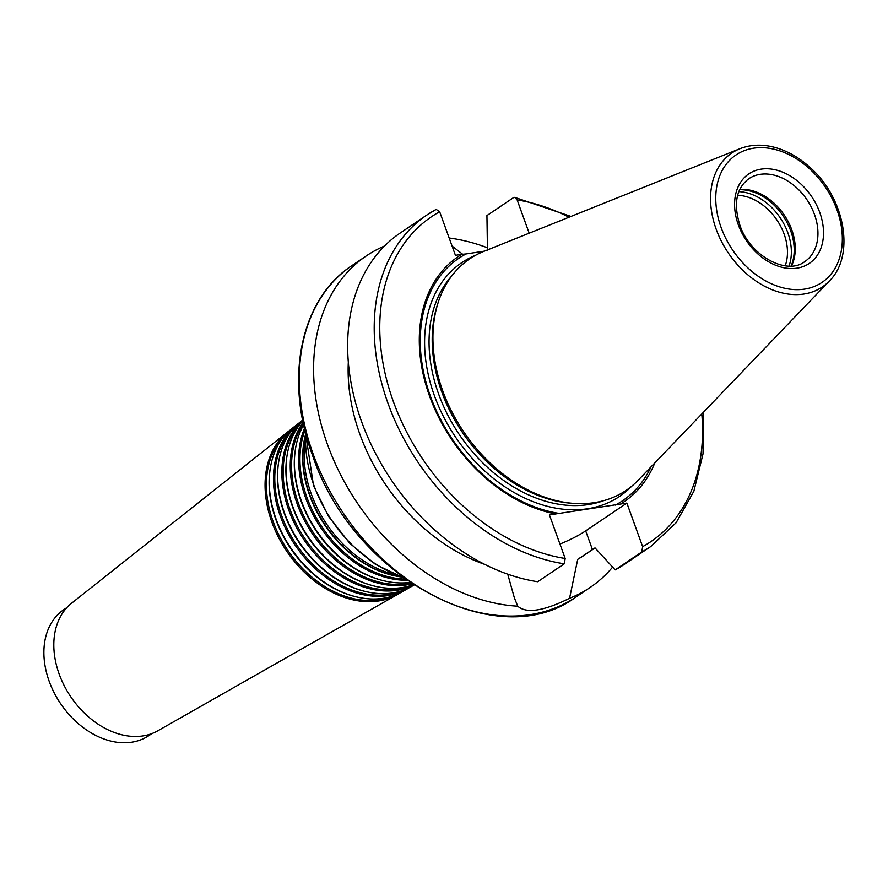 <?xml version="1.0" encoding="UTF-8"?>
<svg xmlns="http://www.w3.org/2000/svg" width="888" height="888" viewBox="0 0 888 888"><rect width="100%" height="100%" fill="white"/><g stroke="black" fill="none" stroke-linecap="round" stroke-linejoin="round"><path stroke-width="1.33" d="M400.766 576.889A101.998 74.348 -124 0 1 393.917 575.624A101.998 74.348 -124 0 1 309.934 495.116A101.998 74.348 -124 0 1 303.907 442.257A101.998 74.348 -124 0 1 305.294 435.431M393.451 575.513A101.121 73.704 -124 0 1 392.984 575.413A101.121 73.704 -124 0 1 309.723 495.604A101.121 73.704 -124 0 1 303.752 443.19A101.121 73.704 -124 0 1 303.829 442.724M405.317 579.098A100.844 73.504 -124 0 1 306.982 497.558A100.844 73.504 -124 0 1 304.961 430.38M406.959 580.264A101.576 74.048 -124 0 1 305.705 498.135A101.576 74.048 -124 0 1 304.484 428.416M410.023 582.395A101.165 73.737 -124 0 1 384.781 580.996A101.165 73.737 -124 0 1 301.476 501.154A101.165 73.737 -124 0 1 295.504 448.718A101.165 73.737 -124 0 1 303.652 424.786M384.315 580.885A100.277 73.094 -124 0 1 383.849 580.785A100.277 73.094 -124 0 1 301.276 501.631A100.277 73.094 -124 0 1 295.36 449.661A100.277 73.094 -124 0 1 295.438 449.195M410.933 583.016A100.011 72.894 -124 0 1 298.535 503.596A100.011 72.894 -124 0 1 303.419 423.698M412.088 583.793A100.744 73.438 -124 0 1 297.258 504.162A100.744 73.438 -124 0 1 303.13 422.344M413.353 584.637A100.322 73.127 -124 0 1 375.635 586.369A100.322 73.127 -124 0 1 293.029 507.181A100.322 73.127 -124 0 1 287.113 455.189A100.322 73.127 -124 0 1 302.819 420.857M375.169 586.258A99.445 72.483 -124 0 1 374.714 586.147A99.445 72.483 -124 0 1 292.829 507.659A99.445 72.483 -124 0 1 286.957 456.121A99.445 72.483 -124 0 1 287.035 455.655M410.556 585.592A99.167 72.283 -124 0 1 290.087 509.623A99.167 72.283 -124 0 1 300.888 423.088M413.941 585.025A99.9 72.827 -124 0 1 288.811 510.2A99.9 72.827 -124 0 1 302.686 420.168M414.019 585.07L411.766 586.358A99.489 72.516 -124 0 1 366.5 591.73A99.489 72.516 -124 0 1 284.582 513.209A99.489 72.516 -124 0 1 278.71 461.649A99.489 72.516 -124 0 1 300.632 421.689L302.664 420.08M366.034 591.63A98.601 71.873 -124 0 1 365.567 591.519A98.601 71.873 -124 0 1 284.382 513.697A98.601 71.873 -124 0 1 278.566 462.593A98.601 71.873 -124 0 1 278.632 462.126M401.11 590.975A98.335 71.673 -124 0 1 281.64 515.651A98.335 71.673 -124 0 1 292.363 429.848M409.346 587.645A99.068 72.217 -124 0 1 407.004 589.055A99.068 72.217 -124 0 1 280.364 516.228A99.068 72.217 -124 0 1 296.348 425.086A99.068 72.217 -124 0 1 298.535 423.443M407.004 589.055L402.253 591.763A98.646 71.906 -124 0 1 357.365 597.102A98.646 71.906 -124 0 1 276.135 519.247A98.646 71.906 -124 0 1 270.318 468.12A98.646 71.906 -124 0 1 292.052 428.482L296.348 425.086M356.898 596.991A97.769 71.262 -124 0 1 356.432 596.891A97.769 71.262 -124 0 1 275.935 519.724A97.769 71.262 -124 0 1 270.163 469.053A97.769 71.262 -124 0 1 270.241 468.587M391.664 596.359A97.491 71.062 -124 0 1 273.193 521.689A97.491 71.062 -124 0 1 283.838 436.596M399.833 593.062A98.224 71.595 -124 0 1 397.491 594.472A98.224 71.595 -124 0 1 271.917 522.255A98.224 71.595 -124 0 1 287.768 431.89A98.224 71.595 -124 0 1 289.943 430.247M397.491 594.472L157.764 730.824A77.112 56.21 -124 0 1 59.185 674.125A77.112 56.21 -124 0 1 71.628 603.185L287.768 431.89M151.948 733.555L148.973 735.564A76.002 55.4 -124 0 1 49.184 681.318A76.002 55.4 -124 0 1 63.936 609.568L66.922 607.559M559.951 544.067A51.404 11.477 160.1 0 0 585.68 530.88L626.873 503.074L642.646 546.653L641.758 551.981L615.195 569.896L595.004 547.896L577.711 559.351L569.563 598.268C543.645 611.144 526.373 613.786 517.726 606.182L514.363 597.813L507.736 574.181M564.28 563.813A200.011 145.799 -124 0 1 390.653 410.378A200.011 145.799 -124 0 1 426.995 214.94L400.444 232.867A200.011 145.799 -124 0 0 364.091 428.294A200.011 145.799 -124 0 0 537.717 581.74L564.28 563.813L565.179 558.485L549.406 514.907L626.873 503.074M517.726 606.182A200.011 145.799 -124 0 1 327.55 444.666A200.011 145.799 -124 0 1 366.389 255.844A200.011 145.799 -124 0 1 384.526 246.009M449.173 238.028A200.011 145.799 -124 0 1 487.412 247.774M612.62 567.11A200.011 145.799 -124 0 1 590.165 587.423A200.011 145.799 -124 0 1 569.563 598.268M484.793 564.402A170.008 123.92 -124 0 1 348.318 362.182M555.688 513.952A148.007 107.892 -124 0 1 429.614 396.248A148.007 107.892 -124 0 1 461.727 254.368L455.433 255.322L439.66 211.755L436.175 209.39L426.995 214.94A200.011 145.799 -124 0 1 436.019 209.49M560.006 513.53A146.298 106.638 -124 0 1 430.458 396.348A146.298 106.638 -124 0 1 466.045 253.946L461.727 254.368M452.092 246.087L462.67 254.279M487.468 250.838L486.935 215.573L513.486 197.647L514.696 197.369L517.138 199.911L529.181 233.189M484.426 251.138L466.045 253.946M829.348 281.019L638.272 480.153A139.705 101.843 -124 0 1 573.892 503.407A139.705 101.843 -124 0 1 442.679 390.698A139.705 101.843 -124 0 1 438.217 302.364A139.705 101.843 -124 0 1 483.871 251.359L740.026 148.662C751.836 144.089 764.635 144.023 778.432 148.474C789.821 152.259 800.443 158.663 810.3 167.688C845.065 198.235 855.422 255.711 829.348 281.019A80.819 58.908 -124 0 1 716.194 229.271A80.819 58.908 -124 0 1 740.026 148.662M573.892 503.407L571.228 503.219A137.807 100.455 -124 0 1 441.802 392.03A137.807 100.455 -124 0 1 437.396 304.906L438.217 302.364M651.015 466.877A146.298 106.638 -124 0 1 615.362 505.072M654.811 462.926A148.007 107.892 -124 0 1 620.579 504.029M641.758 551.981A200.011 145.799 -124 0 0 650.771 546.52L624.209 564.446A200.011 145.799 -124 0 1 615.195 569.896M595.038 547.94L583.205 555.921A170.008 123.92 -124 0 1 577.711 559.351M737.628 195.305A48.008 34.987 -124 0 1 776.956 220.069A48.008 34.987 -124 0 1 785.192 265.79M738.805 191.653A50.805 37.03 -124 0 1 780.23 217.849A50.805 37.03 -124 0 1 789.021 266.067M739.626 189.721A50.805 37.03 -124 0 1 783.083 215.928A50.805 37.03 -124 0 1 791.119 266.023M739.782 189.41A50.005 36.452 -124 0 1 784.293 215.118A50.005 36.452 -124 0 1 791.474 266.012M402.786 577.233A120.002 87.479 -124 0 1 313.919 485.336A120.002 87.479 -124 0 1 305.727 433.433M394.805 574.591A102.142 74.448 -124 0 1 311.333 494.117A102.142 74.448 -124 0 1 305.195 441.813M585.68 530.88L592.463 549.616M590.165 587.423L575.868 597.069A200.011 145.799 -124 0 1 313.242 454.323A200.011 145.799 -124 0 1 352.092 265.501L366.389 255.844M565.179 558.485A196.015 142.879 -124 0 1 393.44 401.776A196.015 142.879 -124 0 1 439.66 211.755M721.123 227.506A76.856 56.022 -124 0 1 785.924 153.213A76.856 56.022 -124 0 1 830.091 275.236A76.856 56.022 -124 0 1 721.123 227.506M603.407 500.743A137.807 100.455 -124 0 1 438.661 394.15A137.807 100.455 -124 0 1 451.737 275.99M631.49 486.424A141.003 102.786 -124 0 1 434.432 395.748A141.003 102.786 -124 0 1 475.513 255.311M517.138 199.911A196.015 142.879 -124 0 1 569.03 217.216M701.798 413.952A196.015 142.879 -124 0 1 642.646 546.653M748.806 178.732A50.005 36.452 -124 0 1 806.992 199.789A50.005 36.452 -124 0 1 804.75 261.627C787.123 275.624 749.971 256.133 739.837 225.041C733.288 203.707 736.274 188.267 748.806 178.732M738.35 224.875A54.002 39.361 -124 0 1 783.882 172.672A54.002 39.361 -124 0 1 814.918 258.408A54.002 39.361 -124 0 1 738.35 224.875M403.607 577.844L375.513 564.413L349.805 543.356L328.571 516.416L313.542 485.792L305.472 432.445M392.984 575.413L393.917 575.624M303.752 443.19L303.907 442.257M383.849 580.785L384.781 580.996M295.36 449.661L295.504 448.718M374.714 586.147L375.635 586.369M286.957 456.121L287.113 455.189M365.567 591.519L366.5 591.73M278.566 462.593L278.71 461.649M356.432 596.891L357.365 597.102M270.163 469.053L270.318 468.12M650.771 546.52L676.112 522.766L693.85 491.264L703.041 453.801L703.263 412.432M570.984 216.428L514.696 197.369M575.868 597.069C497.447 655.766 352.37 576.456 312.498 455.222C284.038 379.243 300.299 299.101 352.092 265.501"/></g></svg>
